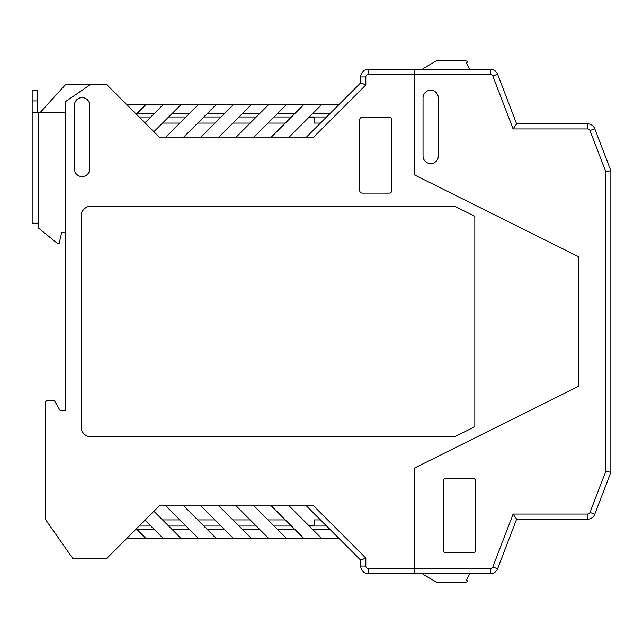 <?xml version="1.0" encoding="UTF-8"?>
<svg xmlns="http://www.w3.org/2000/svg" width="643" height="643" viewBox="0 0 643 643"><rect width="100%" height="100%" fill="white"/><g stroke="black" fill="none" stroke-linecap="round" stroke-linejoin="round"><path stroke-width="0.96" d="M65.771 112.638L32.15 112.638L32.15 223.185L32.15 90.735L37.752 90.735L37.752 112.638M65.771 232.348L61.696 232.348L59.148 243.56L57.621 243.56L38.773 228.273L38.773 223.185L32.15 223.185M40.067 112.638L65.771 84.362L90.735 84.362L65.771 101.433L65.771 410.652L60.169 410.652L65.771 410.652L65.771 388.742M53.039 400.46L47.944 400.46L54.285 400.46L60.169 410.652M305.706 137.851L360.723 82.834L365.819 84.948L312.916 137.851L165.106 137.851L198.221 104.745L180.9 104.745L153.902 131.743L160.011 137.851L165.106 137.851L160.011 137.851L106.529 84.362L90.735 84.362M605.754 171.657L589.985 130.577A2.548 2.548 0 0 0 587.606 128.938L587.606 123.842A7.644 7.644 0 0 1 594.743 128.745L610.85 170.708L605.754 171.657L605.754 471.343L589.985 512.423A2.548 2.548 0 0 1 587.606 514.062L513.106 514.062L492.843 566.933A2.548 2.548 0 0 1 490.464 568.565L414.727 568.565L414.727 573.66L414.727 467.959L414.727 568.565L368.367 568.565A2.548 2.548 0 0 1 365.819 566.025L365.819 558.052L312.916 505.149L165.106 505.149L198.221 538.255L180.9 538.255L153.902 511.257L160.011 505.149L165.106 505.149L160.011 505.149L106.529 558.638L72.9 558.638L45.396 519.351L45.396 403.008A2.548 2.548 0 0 1 47.944 400.46M314.371 525.524L308.761 525.524L314.371 525.524L314.371 519.922L320.479 519.922M314.371 117.476L308.761 117.476L314.371 117.476L314.371 123.078L320.479 123.078M365.819 84.948L365.819 76.975A2.548 2.548 0 0 1 368.367 74.435L414.727 74.435L414.727 175.041L414.727 69.34L414.727 74.435L490.464 74.435A2.548 2.548 0 0 1 492.843 76.067L513.106 128.938L516.61 123.842L587.606 123.842M45.396 519.351L45.396 403.008M414.727 467.959L578.756 386.194L578.756 256.806L414.727 175.041L578.756 256.806L578.756 386.194L414.727 467.959M81.058 216.305L81.058 426.695A10.192 10.192 0 0 0 91.242 436.886L454.456 436.886L474.831 426.695L474.831 216.305L454.456 206.114L91.242 206.114A10.192 10.192 0 0 0 81.058 216.305M359.71 190.577A2.548 2.548 0 0 0 362.25 193.125L389.256 193.125A2.548 2.548 0 0 0 391.796 190.577L391.796 119.767A2.548 2.548 0 0 0 389.256 117.227L362.25 117.227A2.548 2.548 0 0 0 359.71 119.767L359.71 190.577M74.435 105.251L74.435 168.932A7.644 7.644 0 0 0 82.071 176.568A7.644 7.644 0 0 0 89.715 168.932L89.715 105.251A7.644 7.644 0 0 0 82.071 97.607A7.644 7.644 0 0 0 74.435 105.251M126.904 538.255L163.073 538.255L144.988 520.171M277.688 529.599L295.008 529.599M291.448 526.03L274.127 526.03M235.41 505.149L268.517 538.255L303.673 538.255L270.558 505.149M253.238 505.149L286.352 538.255M137.088 529.599L154.408 529.599M145.752 538.255L136.324 528.835M492.843 566.933L497.602 568.758A7.644 7.644 0 0 1 490.464 573.66L368.367 573.66A7.644 7.644 0 0 1 360.723 566.025L360.723 560.166L305.706 505.149M198.221 538.255L268.517 538.255M207.392 529.599L224.712 529.599M221.144 526.03L203.823 526.03M285.331 519.922L268.01 519.922M250.183 519.922L232.862 519.922M215.035 519.922L197.714 519.922M179.879 519.922L162.558 519.922M150.848 526.03L139.129 526.03M136.324 114.165L145.752 104.745L163.073 104.745L144.988 122.829M360.723 82.834L360.723 76.975A7.644 7.644 0 0 1 368.367 69.34L490.464 69.34A7.644 7.644 0 0 1 497.602 74.242L516.61 123.842M145.752 104.745L126.904 104.745M253.238 137.851L286.352 104.745L303.673 104.745L270.558 137.851M235.41 137.851L268.517 104.745L251.204 104.745L218.09 137.851M256.292 116.97L238.971 116.97M242.54 113.401L259.86 113.401M326.596 116.97L309.275 116.97M291.448 116.97L274.127 116.97M221.144 116.97L203.823 116.97M185.996 116.97L168.675 116.97M150.848 116.97L139.129 116.97M172.244 113.401L189.564 113.401M180.9 104.745L163.073 104.745M198.221 104.745L251.204 104.745M286.352 104.745L268.517 104.745M288.385 137.851L321.5 104.745L303.673 104.745M321.5 104.745L338.821 104.745M216.048 104.745L182.942 137.851M200.254 137.851L233.369 104.745M207.392 113.401L224.712 113.401M277.688 113.401L295.008 113.401M285.331 123.078L268.01 123.078M250.183 123.078L232.862 123.078M215.035 123.078L197.714 123.078M179.879 123.078L162.558 123.078M330.156 113.401L312.844 113.401M137.088 113.401L154.408 113.401M330.156 529.599L312.844 529.599M326.596 526.03L309.275 526.03M185.996 526.03L168.675 526.03M256.292 526.03L238.971 526.03M288.385 505.149L321.5 538.255L303.673 538.255M321.5 538.255L338.821 538.255M172.244 529.599L189.564 529.599M180.9 538.255L163.073 538.255M251.204 538.255L218.09 505.149M242.54 529.599L259.86 529.599M216.048 538.255L182.942 505.149M200.254 505.149L233.369 538.255M365.819 558.052L360.723 560.166M445.953 552.779L472.951 552.779A2.548 2.548 0 0 0 475.498 550.231L475.498 480.948A2.548 2.548 0 0 0 472.951 478.4L445.953 478.4A2.548 2.548 0 0 0 443.405 480.948L443.405 550.231A2.548 2.548 0 0 0 445.953 552.779M610.85 170.708L610.85 472.292L594.743 514.255A7.644 7.644 0 0 1 587.606 519.158L516.61 519.158L513.106 514.062M605.754 471.343L610.85 472.292M423.03 97.865L423.03 155.936A7.644 7.644 0 0 0 430.665 163.579A7.644 7.644 0 0 0 438.309 155.936L438.309 97.865A7.644 7.644 0 0 0 430.665 90.221A7.644 7.644 0 0 0 423.03 97.865M587.606 128.938L513.106 128.938M497.602 568.758L516.61 519.158M466.432 62.974L469.744 69.34L466.432 62.974A1.021 1.021 0 0 0 467.075 61.503L467.059 61.471A1.021 1.021 0 0 0 466.159 60.932L436.372 60.932L423.641 68.279A2.548 2.548 0 0 0 422.636 69.34M436.372 60.932L423.641 68.279M467.075 581.497A1.021 1.021 0 0 0 466.432 580.026L469.744 573.66L466.432 580.026A1.021 1.021 0 0 1 467.075 581.497L467.059 581.529A1.021 1.021 0 0 1 466.159 582.068L436.372 582.068L423.641 574.721A2.548 2.548 0 0 1 422.636 573.66M436.372 582.068L423.641 574.721M32.15 100.919L37.752 100.919M38.773 112.638L38.773 223.185M360.723 76.975L365.819 76.975M368.367 568.565L368.367 573.66M365.819 566.025L360.723 566.025M368.367 74.435L368.367 69.34M589.985 512.423L594.743 514.255M587.606 514.062L587.606 519.158M497.602 74.242L492.843 76.067M589.985 130.577L594.743 128.745M490.464 568.565L490.464 573.66M490.464 74.435L490.464 69.34"/></g></svg>
